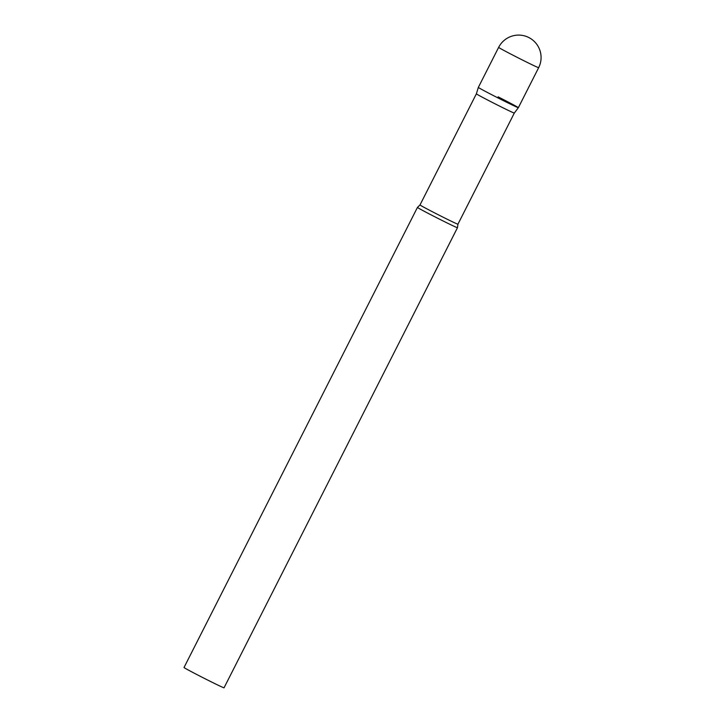 <?xml version="1.0" encoding="UTF-8"?>
<svg xmlns="http://www.w3.org/2000/svg" width="724" height="724" viewBox="0 0 724 724"><rect width="100%" height="100%" fill="white"/><g stroke="black" fill="none" stroke-linecap="round" stroke-linejoin="round"><path stroke-width="1.09" d="M498.121 96.853A22.435 0.507 -153.1 0 1 518.357 107.686A22.435 0.507 -153.1 0 1 498.574 98.22A22.435 0.507 -153.1 0 1 478.338 87.387A22.435 0.507 26.9 0 0 478.338 87.378A22.435 0.507 26.9 0 0 478.338 87.396A22.435 0.507 26.9 0 0 498.347 98.102A22.435 0.507 26.9 0 0 518.357 107.686A22.435 0.507 26.9 0 0 518.357 107.668M476.383 93.812L420.001 204.946A21.268 0.48 -153.1 0 0 439.187 215.218A21.268 0.48 -153.1 0 0 457.939 224.196L514.321 113.053A21.268 0.48 -153.1 0 1 495.569 104.084A21.268 0.48 -153.1 0 1 476.383 93.812L478.338 87.387L498.637 47.377A22.435 0.507 26.9 0 0 498.637 47.386A22.435 0.507 26.9 0 0 518.873 58.21A22.435 0.507 26.9 0 0 538.656 67.676A22.435 0.507 26.9 0 0 538.656 67.667M457.939 224.196L457.468 227.698A22.435 0.507 -153.1 0 1 457.468 227.707A22.435 0.507 -153.1 0 1 437.676 218.241A22.435 0.507 -153.1 0 1 417.449 207.408A22.435 0.507 -153.1 0 1 417.458 207.399L420.001 204.946M457.468 227.707L224.051 687.8A22.435 0.507 -153.1 0 1 204.258 678.334A22.435 0.507 -153.1 0 1 184.032 667.501L417.449 207.408M514.321 113.053L518.357 107.686L538.656 67.676A22.435 22.435 0 0 0 528.782 37.512A22.435 22.435 0 0 0 498.637 47.377"/></g></svg>
